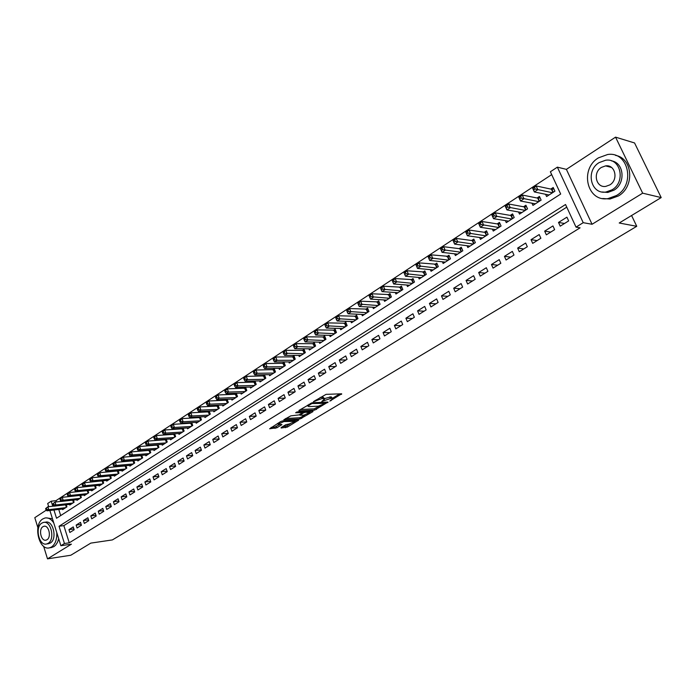<?xml version="1.0" encoding="UTF-8"?>
<svg xmlns="http://www.w3.org/2000/svg" width="696" height="696" viewBox="0 0 696 696"><rect width="100%" height="100%" fill="white"/><g stroke="black" fill="none" stroke-linecap="round" stroke-linejoin="round"><path stroke-width="1.04" d="M329.817 401.105L341.684 393.797L326.076 394.354L313.391 401.67L322.248 398.486L324.597 398.991L321.787 401.444L331.635 398.121L332.636 398.66L329.817 401.105M281.158 427.509L281.114 428.005L287.3 427.109L298.636 420.149L282.498 420.932L280.662 421.558L269.648 428.762L276.886 427.788L281.95 424.595L277.991 424.186L283.916 421.567L295.226 421.358L289.353 423.951L285.821 424.682L281.158 427.509M566.762 207.147L63.849 525.628L69.252 542.81L64.45 543.506L60.883 545.716L49.877 510.481M661.2 197.577L642.66 193.175L615.56 137.147L634.561 142.958L661.2 197.577L619.214 223.007L636.744 226.304L112.369 539.922L90.802 543.115L70.792 555.243L47.502 558.853L71.41 544.168L60.883 545.716M615.56 137.147L566.387 169.363L592.061 224.269L642.66 193.175M592.061 224.269L583.222 222.685L576.018 227.131L565.535 204.511L59.038 526.254L64.45 543.506M69.252 542.81L580.081 227.836L576.018 227.131M314.662 410.109L327.981 402.07L312.304 402.749L299.002 410.37L298.923 410.91L314.662 410.109L314.183 408.848L319.777 405.942M312.904 411.649L299.941 419.001L283.794 419.766L290.806 415.86L299.089 414.886L302.69 412.58L295.643 412.763L296.983 411.945L312.991 411.118L312.904 411.649L312.704 411.136M46.319 510.125L34.8 517.667L37.897 527.707M43.63 546.29L47.502 558.853M124.862 465.789L124.419 466.076M132.814 460.622L132.284 460.97M140.862 455.393L140.244 455.802M149.014 450.103L148.3 450.564M157.261 444.735L156.461 445.257M165.622 439.306L164.726 439.898M174.087 433.808L173.087 434.461M182.656 428.24L181.56 428.954M191.339 422.603L190.139 423.385M200.135 416.887L198.821 417.739M209.044 411.101L207.626 412.023M218.066 405.237L216.543 406.229M222.511 405.046L222.85 405.994L228.305 402.471L227.166 399.321L225.574 400.357M231.611 399.13L231.959 400.096L237.493 396.529L236.335 393.37L234.726 394.415M240.833 393.136L241.199 394.127L246.793 390.508L245.627 387.333L243.992 388.394M250.177 387.063L250.551 388.072L256.224 384.401L255.049 381.208L253.387 382.287M259.651 380.903L260.034 381.939L265.785 378.224L264.584 375.014L262.905 376.101M269.248 374.657L269.648 375.727L275.477 371.951L274.259 368.732L272.562 369.837M278.974 368.332L279.383 369.419L285.29 365.6L284.064 362.355L282.341 363.477M288.831 361.92L289.258 363.034L295.243 359.162L293.999 355.9L292.25 357.039M298.828 355.412L299.271 356.561L305.335 352.637L304.074 349.357L302.308 350.506M308.963 348.818L309.415 349.992L315.566 346.016L314.296 342.719L312.495 343.885M319.229 342.127L319.708 343.337L325.945 339.3L324.649 335.994L322.831 337.177M329.652 335.35L330.139 336.594L336.464 332.497L335.15 329.165L333.306 330.365M340.214 328.469L340.718 329.747L347.139 325.589L345.808 322.248L343.928 323.466M350.923 321.491L351.445 322.805L357.962 318.594L356.613 315.227L354.708 316.462M361.79 314.409L362.338 315.767L368.941 311.486L367.575 308.102L365.644 309.355M372.812 307.223L373.378 308.615L380.077 304.282L378.694 300.881L376.736 302.151M383.992 299.933L384.584 301.368L391.378 296.975L389.978 293.547L387.985 294.843M395.337 292.538L395.946 294.017L402.845 289.553L401.427 286.108L399.408 287.422M406.847 285.029L407.482 286.552L414.485 282.028L413.041 278.565L410.997 279.896M418.531 277.408L419.192 278.983L426.3 274.381L424.83 270.901L422.759 272.249M430.38 269.665L431.076 271.292L438.289 266.629L436.801 263.132L434.695 264.497M442.412 261.809L443.135 263.488L450.46 258.755L448.946 255.232L446.806 256.624M454.627 253.831L455.384 255.571L462.814 250.76L461.283 247.219L459.116 248.629M467.025 245.723L467.816 247.524L475.368 242.643L473.811 239.085L471.601 240.511M479.622 237.493L480.44 239.363L488.105 234.395L486.53 230.82L484.285 232.273M492.403 229.123L493.264 231.063L501.05 226.026L499.45 222.424L497.17 223.903M505.383 220.623L506.288 222.642L514.196 217.526L512.569 213.898L510.255 215.403M518.563 211.984L519.512 214.081L527.551 208.878L525.898 205.242L523.549 206.764M531.962 203.206L532.953 205.39L541.123 200.109L539.443 196.437L537.06 197.995M560.219 226.165L568.649 220.902L566.918 217.169L558.505 222.442L560.219 226.165M546.351 234.83L554.642 229.654L552.946 225.93L544.672 231.124L546.351 234.83M532.71 243.348L540.87 238.258L539.191 234.561L531.048 239.668L532.71 243.348M519.286 251.743L527.316 246.723L525.663 243.052L517.65 248.08L519.286 251.743M506.062 260L513.97 255.058L512.343 251.404L504.452 256.354L506.062 260M493.055 268.125L500.833 263.262L499.232 259.634L491.463 264.506L493.055 268.125M480.24 276.129L487.905 271.336L486.33 267.734L478.683 272.527L480.24 276.129M467.625 284.003L475.177 279.296L473.619 275.703L466.085 280.427L467.625 284.003M455.201 291.763L462.631 287.126L461.1 283.559L453.688 288.214L455.201 291.763M442.969 299.41L450.286 294.834L448.781 291.293L441.473 295.87L442.969 299.41M430.92 306.936L438.123 302.438L436.636 298.906L429.441 303.421L430.92 306.936M419.044 314.357L426.143 309.92L424.682 306.414L417.591 310.86L419.044 314.357M407.343 321.665L414.346 317.289L412.902 313.8L405.916 318.185L407.343 321.665M395.824 328.86L402.714 324.553L401.288 321.082L394.406 325.406L395.824 328.86M384.462 335.959L391.256 331.714L389.847 328.26L383.07 332.523L384.462 335.959M373.265 342.945L379.964 338.769L378.58 335.333L371.89 339.535L373.265 342.945M362.233 349.844L368.837 345.721L367.471 342.31L360.876 346.443L362.233 349.844M351.358 356.639L357.866 352.567L356.517 349.183L350.018 353.255L351.358 356.639M340.631 363.338L347.043 359.327L345.721 355.952L339.309 359.971L340.631 363.338M330.061 369.941L336.385 365.992L335.072 362.633L328.756 366.592L330.061 369.941M319.629 376.449L325.867 372.551L324.58 369.219L318.35 373.126L319.629 376.449M309.355 382.878L315.505 379.033L314.227 375.709L308.084 379.564L309.355 382.878M299.21 389.212L305.274 385.419L304.013 382.121L297.958 385.923L299.21 389.212M289.205 395.459L295.191 391.717L293.947 388.438L287.97 392.187L289.205 395.459M279.34 401.618L285.247 397.929L284.02 394.667L278.122 398.364L279.34 401.618M269.604 407.699L275.433 404.063L274.224 400.818L268.404 404.463L269.604 407.699M260.008 413.702L265.75 410.109L264.558 406.882L258.816 410.475L260.008 413.702M250.525 419.618L256.198 416.077L255.014 412.858L249.359 416.417L250.525 419.618M241.181 425.456L246.775 421.959L245.61 418.766L240.024 422.272L241.181 425.456M231.951 431.224L237.475 427.77L236.318 424.595L230.811 428.049L231.951 431.224M222.842 436.914L228.297 433.504L227.157 430.345L221.711 433.756L222.842 436.914M213.855 442.525L219.231 439.167L218.109 436.018L212.741 439.394L213.855 442.525M204.981 448.067L210.288 444.753L209.183 441.621L203.876 444.953L204.981 448.067M196.22 453.54L201.457 450.268L200.361 447.154L195.132 450.442L196.22 453.54M187.572 458.942L192.749 455.715L191.661 452.618L186.493 455.854L187.572 458.942M179.029 464.284L184.136 461.091L183.065 458.003L177.967 461.204L179.029 464.284M170.59 469.548L175.644 466.398L174.583 463.327L169.546 466.494L170.59 469.548M162.264 474.75L167.249 471.636L166.205 468.591L161.228 471.705L162.264 474.75M154.042 479.892L158.966 476.812L157.931 473.776L153.016 476.864L154.042 479.892M145.916 484.964L150.78 481.928L149.762 478.909L144.899 481.954L145.916 484.964M137.895 489.975L142.697 486.974L141.688 483.972L136.886 486.983L137.895 489.975M129.961 494.926L134.711 491.968L133.71 488.975L128.977 491.95L129.961 494.926M122.131 499.824L126.82 496.892L125.837 493.916L121.156 496.857L122.131 499.824M114.396 504.652L119.025 501.764L118.05 498.797L113.431 501.703L114.396 504.652M106.749 509.428L111.325 506.575L110.359 503.626L105.792 506.488L106.749 509.428M99.197 514.153L103.721 511.325L102.764 508.393L98.249 511.221L99.197 514.153M91.733 518.816L96.196 516.023L95.256 513.1L90.793 515.901L91.733 518.816M84.355 523.418L88.766 520.66L87.835 517.754L83.424 520.521L84.355 523.418M77.065 527.977L81.423 525.245L80.501 522.357L76.142 525.088L77.065 527.977M73.254 526.907L68.948 529.612L69.852 532.475L74.168 529.787L73.254 526.907M551.684 174.618L56.002 500.659L56.393 501.929M58.76 509.437L60.691 515.579M545.56 194.28L546.612 196.55L554.912 191.183L553.207 187.502L550.78 189.077M218.126 405.237L219.24 408.334L213.855 411.815L213.524 410.892M209.209 411.092L210.288 414.12L204.972 417.556L204.65 416.652M200.404 416.878L201.457 419.836L196.211 423.229L195.898 422.35M191.713 422.576L192.731 425.482L187.555 428.832L187.25 427.962M183.135 428.214L184.118 431.05L179.011 434.356L178.715 433.512M174.653 433.773L175.618 436.549L170.572 439.82L170.285 438.985M166.283 439.263L167.223 441.977L162.238 445.205L161.959 444.396M158.018 444.683L158.932 447.345L154.007 450.53L153.738 449.738M149.857 450.034L150.745 452.644L145.873 455.793L145.612 455.01M141.793 455.323L142.654 457.872L137.851 460.987L137.59 460.221M133.823 460.543L134.667 463.04L129.917 466.111L129.665 465.363M125.95 465.694L126.768 468.147L122.078 471.183L121.835 470.452M118.172 470.783L118.972 473.193L114.335 476.195L114.101 475.472M110.49 475.82L111.264 478.178L106.688 481.136L106.462 480.431M102.895 480.788L103.652 483.102L99.128 486.025L98.91 485.338M95.395 485.695L96.135 487.966L91.663 490.863L91.446 490.184M87.983 490.55L88.697 492.777L84.286 495.639L84.068 494.969M80.649 495.343L81.354 497.527L76.986 500.354L76.778 499.702M73.411 500.076L74.089 502.225L69.774 505.018L69.574 504.374M66.242 504.757L66.912 506.871L62.649 509.629L62.449 509.002M636.744 226.304L631.585 215.516M48.685 506.679L47.693 503.504L51.191 501.198L52.757 506.218M56.002 500.659L51.191 501.198M53.949 510.003L56.533 518.25L560.68 194.036L550.371 171.773L557.365 167.153L583.222 222.685M566.387 169.363L557.365 167.153M63.849 525.628L59.038 526.254M558.505 222.442L564.508 223.486M544.672 231.124L550.727 232.099M531.048 239.668L537.164 240.572M517.65 248.08L523.818 248.907M504.452 256.354L510.673 257.12M491.463 264.506L497.736 265.202M478.683 272.527L484.99 273.163M466.085 280.427L472.445 281.001M453.688 288.214L460.082 288.718M441.473 295.87L447.911 296.322M429.441 303.421L435.922 303.813M417.591 310.86L424.099 311.19M405.916 318.185L412.458 318.464M394.406 325.406L400.983 325.632M383.07 332.523L389.682 332.697M371.89 339.535L378.528 339.657M360.876 346.443L367.54 346.521M350.018 353.255L356.709 353.29M339.309 359.971L346.034 359.962M328.756 366.592L335.498 366.54M318.35 373.126L325.11 373.03M308.084 379.564L314.87 379.424M297.958 385.923L304.77 385.741M287.97 392.187L294.8 391.961M278.122 398.364L284.969 398.103M268.404 404.463L275.268 404.167M258.816 410.475L265.689 410.144M249.359 416.417L256.189 416.051M240.024 422.272L246.741 421.88M230.811 428.049L237.423 427.64M221.711 433.756L228.227 433.321M212.741 439.394L219.144 438.932M203.876 444.953L210.192 444.466M195.132 450.442L201.344 449.938M186.493 455.854L192.618 455.341M177.967 461.204L183.996 460.674M169.546 466.494L175.488 465.937M161.228 471.705L167.084 471.148M153.016 476.864L158.784 476.282M144.899 481.954L150.588 481.362M136.886 486.983L142.497 486.382M128.977 491.95L134.502 491.332M121.156 496.857L126.602 496.231M113.431 501.703L118.799 501.068M105.792 506.488L111.09 505.853M98.249 511.221L103.478 510.577M90.793 515.901L95.952 515.249M83.424 520.521L88.514 519.868M76.142 525.088L81.162 524.427M68.948 529.612L73.898 528.943M332.47 398.234L331.139 396.833L331.635 398.121M324.475 398.59L331.139 396.833M324.423 398.556L323.066 397.146L323.562 398.434M320.177 397.442L323.066 397.146M332.497 398.243L339.744 393.866M300.376 409.526L314.183 408.848M325.589 403.315L311.904 403.541L307.841 406.064L308.911 406.612L318.333 406.168L325.589 403.315M311.042 411.223L309.659 412.058M304.761 415.016L301.272 417.13L301.751 418.383M285.604 418.54L299.471 417.748L301.272 417.13M303.874 415.138L309.833 412.502L305.327 412.258L303.5 412.885L299.906 415.181L303.874 415.138M302.447 411.954L302.969 411.64M271.135 427.37L274.615 427.144L279.653 424.56M282.611 426.631L286.839 425.856L290.18 423.838M295.052 420.897L296.348 420.106M533.762 189.912L535.163 188.999L534.476 187.502L533.084 188.416L534.354 191.957L532.64 188.216L536.129 185.928L537.843 189.677L534.354 191.957L549.022 194.993M553.877 188.947L551.441 189.216L536.129 185.928L534.476 187.502M552.476 192.757L535.163 188.999M532.64 188.216L533.084 188.416M650.02 174.661L646.636 167.71M616.421 195.541C635.822 184.736 628.479 151.041 607.608 154.521L598.447 157.853C579.316 169.111 587.015 202.31 608.043 198.586L616.421 195.541M602.727 198.517L610.009 199.012L618.37 195.976C634.891 186.772 632.864 158.183 615.525 155.382M611.48 160.872C624.19 162.62 625.904 183.457 613.889 190.217L607.773 192.444L602.258 191.992M612.08 189.799C626.043 181.952 620.702 157.688 605.642 160.228L599.117 162.603C585.293 170.685 590.817 194.697 605.955 192.026L612.08 189.799M601.405 167.414C592.487 172.591 596.02 188.094 605.772 186.389L609.757 184.936C618.744 179.855 615.281 164.247 605.563 165.892L601.405 167.414M606.555 165.839L606.094 166.031M53.757 522.905C51.191 519.059 48.259 517.424 44.962 518.007L42.804 518.929C32.808 524.558 38.924 551.058 49.547 547.822L51.513 546.995C55.306 544.237 57.063 539.443 56.785 532.605M50.904 547.622L53.888 546.647L55.689 545.116L57.507 542.332L58.716 538.8M52.452 518.746L46.127 517.867M44.179 522.357L45.544 522.183C53.166 519.851 57.577 539.122 50.286 543.045L48.102 543.759M48.085 543.358C55.375 539.426 50.965 520.13 43.352 522.461L41.821 523.114C34.609 527.15 39.011 546.299 46.658 543.967L48.085 543.358M42.926 526.698C38.271 529.291 41.116 541.645 46.032 540.139L46.971 539.748C51.661 537.199 48.816 524.784 43.909 526.289L42.926 526.698M519.921 198.995L521.295 198.09L520.617 196.603L519.242 197.507L520.521 201.005L518.842 197.29L522.27 195.037L523.957 198.76L520.521 201.005L535.328 203.85M540.087 197.855L537.721 198.125L522.27 195.037L520.617 196.603M538.73 201.649L521.295 198.09M506.297 207.93L507.645 207.043L506.984 205.555L505.635 206.451L506.923 209.905L505.261 206.207L508.637 203.989L510.298 207.695L506.923 209.905L521.852 212.567M526.524 206.625L524.227 206.895L508.637 203.989L506.984 205.555M525.202 210.401L507.645 207.043M492.89 216.717L494.221 215.847L493.568 214.368L492.237 215.247L493.534 218.666L491.898 214.986L495.221 212.811L496.857 216.491L493.534 218.666L508.585 221.154M513.178 215.247L510.934 215.516L495.221 212.811L493.568 214.368M511.882 219.023L494.221 215.847M479.701 225.365L481.014 224.512L480.362 223.042L479.057 223.903L480.362 227.287L478.752 223.633L482.015 221.485L483.633 225.139L480.362 227.287L495.526 229.602M500.032 223.747L497.858 224.016L482.015 221.485L480.362 223.042M498.771 227.505L481.014 224.512M466.72 233.882L468.008 233.038L467.373 231.577L466.085 232.42L467.39 235.77L465.807 232.133L469.026 230.019L470.618 233.656L467.39 235.77L482.667 237.919M487.096 232.107L484.982 232.377L469.026 230.019L467.373 231.577M485.86 235.848L468.008 233.038M453.94 242.26L455.21 241.425L454.584 239.981L453.313 240.816L454.627 244.122L453.07 240.511L456.237 238.424L457.803 242.043L454.627 244.122L470.009 246.106M474.359 240.338L472.297 240.607L456.237 238.424L454.584 239.981M473.158 244.07L455.21 241.425M441.36 250.508L442.604 249.69L441.986 248.255L440.742 249.072L442.064 252.344L440.525 248.75L443.639 246.706L445.188 250.299L442.064 252.344L457.542 254.17M461.822 248.455L459.812 248.716L443.639 246.706L441.986 248.255M460.639 252.17L442.604 249.69M428.971 258.634L430.198 257.825L429.589 256.398L428.362 257.198L429.684 260.435L428.171 256.868L431.242 254.849L432.764 258.425L429.684 260.435L445.266 262.114M449.468 256.441L431.242 254.849L429.589 256.398M448.32 260.139L430.198 257.825M416.774 266.629L417.983 265.837L417.382 264.41L416.173 265.211L417.504 268.412L416.008 264.863L419.035 262.87L420.532 266.429L417.504 268.412L433.173 269.935M437.297 264.306L419.035 262.87L417.382 264.41M436.175 267.995L417.983 265.837M404.167 273.093L404.759 274.511L405.951 273.728L405.359 272.31L404.037 272.728L407.012 270.77L408.482 274.311L405.507 276.26L421.254 277.643M425.317 272.058L407.012 270.77L405.359 272.31M424.221 275.729L405.951 273.728M405.507 276.26L404.759 274.511M392.344 280.862L392.927 282.263L394.101 281.497L393.518 280.088L392.24 280.479L395.171 278.557L396.624 282.071L393.684 283.994L409.518 285.238M413.511 279.696L395.171 278.557L393.518 280.088M412.441 283.35L394.101 281.497M393.684 283.994L392.927 282.263M380.695 288.509L381.269 289.91L382.426 289.153L381.852 287.752L380.616 288.118L383.505 286.221L384.931 289.719L382.043 291.607L397.955 292.72M401.879 287.222L383.505 286.221L381.852 287.752M400.826 290.858L382.426 289.153M382.043 291.607L381.269 289.91M369.219 296.044L369.785 297.436L370.925 296.687L370.359 295.295L369.167 295.643L372.012 293.773L373.421 297.253L370.568 299.115L386.558 300.089M390.421 294.634L372.012 293.773L370.359 295.295M389.395 298.262L370.925 296.687M370.568 299.115L369.785 297.436M357.918 303.473L358.475 304.857L359.597 304.117L359.04 302.734L357.883 303.056L360.685 301.211L362.077 304.674L359.267 306.51L375.327 307.354M379.129 301.942L360.685 301.211L359.04 302.734M378.119 305.553L359.597 304.117M359.267 306.51L358.475 304.857M346.773 310.79L347.321 312.165L348.435 311.443L347.887 310.059L346.765 310.364L349.531 308.546L350.906 311.982L348.13 313.792L364.252 314.522M367.993 309.146L349.531 308.546L347.887 310.059M367.01 312.739L348.435 311.443M348.13 313.792L347.321 312.165M335.803 318.002L336.342 319.368L337.43 318.655L336.89 317.28L335.811 317.559L338.534 315.775L339.883 319.194L337.16 320.978L353.342 321.578M357.022 316.245L338.534 315.775L336.89 317.28M356.056 319.821L337.43 318.655M337.16 320.978L336.342 319.368M324.98 325.11L325.51 326.467L326.589 325.763L326.05 324.406L325.006 324.658L327.694 322.892L329.034 326.293L326.337 328.051L342.589 328.538M346.208 323.249L327.694 322.892L326.05 324.406M345.26 326.807L326.589 325.763M326.337 328.051L325.51 326.467M314.314 332.114L314.836 333.462L315.897 332.775L315.375 331.418L314.314 332.114L314.366 331.653L317.011 329.913L318.333 333.297L315.68 335.028L331.975 335.402M335.542 330.148L317.011 329.913L315.375 331.418M334.619 333.697L315.897 332.775M315.68 335.028L314.836 333.462M303.795 339.022L304.317 340.361L305.361 339.683L304.839 338.334L303.795 339.022L303.874 338.552L306.484 336.838L307.78 340.196L305.17 341.91L321.517 342.162M325.023 336.951L306.484 336.838L304.839 338.334M324.118 340.483L305.361 339.683M305.17 341.91L304.317 340.361M293.434 345.825L293.947 347.165L294.974 346.486L294.46 345.155L293.434 345.825L293.521 345.346L296.096 343.659L297.383 347L294.8 348.687L311.208 348.835M314.662 343.667L296.096 343.659L294.46 345.155M313.765 347.182L294.974 346.486M294.8 348.687L293.947 347.165M283.211 352.541L283.716 353.873L284.734 353.203L284.229 351.871L283.211 352.541L283.324 352.054L285.856 350.384L287.126 353.707L284.586 355.369L301.029 355.421M304.43 350.279L285.856 350.384L284.229 351.871M303.56 353.785L284.734 353.203M284.586 355.369L283.716 353.873M273.137 359.162L273.632 360.485L274.633 359.832L274.137 358.501L273.137 359.162L273.267 358.666L275.764 357.022L277.017 360.328L274.511 361.964L290.998 361.911M294.347 356.813L275.764 357.022L274.137 358.501M293.495 360.293L277.017 360.328L274.633 359.832M274.511 361.964L273.632 360.485M263.192 365.687L263.688 367.01L264.671 366.357L264.184 365.043L263.192 365.687L263.34 365.183L265.811 363.564L267.038 366.853L264.567 368.471L281.106 368.315M284.403 363.251L265.811 363.564L264.184 365.043M283.568 366.722L267.038 366.853L264.671 366.357M264.567 368.471L263.688 367.01M253.387 372.134L253.875 373.439L254.849 372.804L254.362 371.49L253.387 372.134L253.553 371.612L255.989 370.011L257.207 373.282L254.771 374.883L271.344 374.631M274.589 369.602L255.989 370.011L254.362 371.49M273.772 373.056L257.207 373.282L254.849 372.804M254.771 374.883L253.875 373.439M243.722 378.485L244.2 379.781L245.166 379.155L244.679 377.85L243.722 378.485L243.905 377.954L246.306 376.379L247.506 379.633L245.096 381.208L261.705 380.86M264.906 375.875L246.306 376.379L244.679 377.85M264.106 379.311L247.506 379.633L245.166 379.155M245.096 381.208L244.2 379.781M234.187 384.749L234.656 386.045L235.605 385.419L235.126 384.122L234.187 384.749L234.378 384.209L236.753 382.652L237.936 385.897L235.561 387.446L252.204 387.002M255.362 382.06L236.753 382.652L235.126 384.122M254.571 385.48L237.936 385.897L235.605 385.419M235.561 387.446L234.656 386.045M224.773 390.926L225.243 392.213L226.174 391.604L225.704 390.317L224.773 390.926L224.991 390.386L227.322 388.846L228.497 392.074L226.156 393.605L242.826 393.075M245.932 388.159L227.322 388.846L225.704 390.317M245.157 391.561L228.497 392.074L226.174 391.604M226.156 393.605L225.243 392.213M215.49 397.025L215.951 398.312L216.874 397.703L216.412 396.424L215.49 397.025L215.716 396.476L218.022 394.963L219.179 398.164L216.874 399.678L233.569 399.06M236.631 394.18L218.022 394.963L216.412 396.424M235.874 397.573L219.179 398.164L216.874 397.703M216.874 399.678L215.951 398.312M206.321 403.045L206.782 404.324L207.695 403.724L207.234 402.445L206.321 403.045L208.844 400.992L209.992 404.176L207.713 405.672L224.434 404.968M227.453 400.13L208.844 400.992L207.234 402.445M226.705 403.497L209.992 404.176L207.695 403.724M207.713 405.672L206.782 404.324M197.281 408.987L197.734 410.249L198.63 409.666L198.186 408.395L197.281 408.987L199.787 406.942L200.918 410.118L198.665 411.588L215.421 410.805M218.396 405.994L199.787 406.942L198.186 408.395M217.665 409.352L200.918 410.118L198.63 409.666M198.665 411.588L197.734 410.249M188.364 414.842L188.807 416.104L189.695 415.521L189.251 414.259L188.364 414.842L190.852 412.815L191.965 415.973L189.747 417.426L206.521 416.556M209.452 411.788L190.852 412.815L189.251 414.259M208.73 415.129L191.965 415.973L189.695 415.521M189.747 417.426L188.807 416.104M179.551 420.628L179.994 421.88L180.864 421.306L180.429 420.053L179.551 420.628L182.03 418.609L183.126 421.75L180.943 423.185L197.734 422.246M200.631 417.504L182.03 418.609L180.429 420.053M199.917 420.828L183.126 421.75L180.864 421.306M180.943 423.185L179.994 421.88M170.859 426.335L171.294 427.588L172.156 427.022L171.729 425.769L170.859 426.335L173.321 424.334L174.409 427.457L172.243 428.875L189.06 427.857M191.913 423.151L173.321 424.334L171.729 425.769M191.217 426.457L174.409 427.457L172.156 427.022M172.243 428.875L171.294 427.588M162.281 431.972L162.707 433.216L163.56 432.66L163.134 431.416L162.281 431.972L164.726 429.98L165.805 433.086L163.664 434.487L180.499 433.39M183.309 428.727L164.726 429.98L163.134 431.416M182.63 432.016L165.805 433.086L163.56 432.66M163.664 434.487L162.707 433.216M153.807 437.54L154.234 438.776L155.069 438.228L154.651 436.984L153.807 437.54L156.243 435.557L157.305 438.654L155.191 440.029L172.042 438.863M174.809 434.226L156.243 435.557L154.651 436.984M174.139 437.506L157.305 438.654L155.069 438.228M155.191 440.029L154.234 438.776M145.447 443.039L145.864 444.265L146.691 443.717L146.273 442.491L145.447 443.039L147.865 441.064L148.909 444.144L146.83 445.501L163.691 444.265M166.422 439.663L147.865 441.064L146.273 442.491M165.761 442.926L148.909 444.144L146.691 443.717M146.83 445.501L145.864 444.265M137.182 448.459L137.599 449.686L138.417 449.146L138.008 447.92L137.182 448.459L139.591 446.501L140.627 449.564L138.565 450.904L155.443 449.607M158.14 445.031L139.591 446.501L138.008 447.92M157.487 448.276L140.627 449.564L138.417 449.146M138.565 450.904L137.599 449.686M129.03 453.818L129.439 455.036L130.248 454.505L129.839 453.287L129.03 453.818L131.422 451.869L132.44 454.914L130.413 456.245L147.291 454.871M149.953 450.329L131.422 451.869L129.839 453.287M149.318 453.566L132.44 454.914L130.248 454.505M130.413 456.245L129.439 455.036M120.974 459.108L121.374 460.317L122.174 459.795L121.774 458.586L120.974 459.108L123.349 457.176L124.366 460.204L122.357 461.509L139.244 460.082M141.871 455.567L123.349 457.176L121.774 458.586M141.244 458.786L124.366 460.204L122.174 459.795M122.357 461.509L121.374 460.317M113.013 464.336L113.413 465.537L114.205 465.024L113.805 463.814L113.013 464.336L115.388 462.414L116.38 465.424L114.405 466.72L131.3 465.224M133.893 460.743L115.388 462.414L113.805 463.814M133.275 463.945L116.38 465.424L114.205 465.024M114.405 466.72L113.413 465.537M105.157 469.495L105.557 470.696L106.331 470.183L105.94 468.982L105.157 469.495L107.515 467.582L108.498 470.583L106.54 471.862L123.444 470.305M126.002 465.85L107.515 467.582L105.94 468.982M125.402 469.034L108.498 470.583L106.331 470.183M106.54 471.862L105.557 470.696M97.397 474.594L97.788 475.786L98.562 475.281L98.171 474.089L97.397 474.594L99.737 472.688L100.711 475.673L98.78 476.934L115.684 475.316M118.216 470.896L99.737 472.688L98.171 474.089M117.615 474.072L100.711 475.673L98.562 475.281M98.78 476.934L97.788 475.786M89.732 479.631L90.115 480.814L90.88 480.318L90.497 479.126L89.732 479.631L92.055 477.734L93.02 480.71L91.115 481.954L108.019 480.275M110.516 475.89L92.055 477.734L90.497 479.126M109.933 479.048L93.02 480.71L90.88 480.318M91.115 481.954L90.115 480.814M82.154 484.607L82.537 485.782L83.294 485.295L82.911 484.112L82.154 484.607L84.468 482.72L85.425 485.678L83.537 486.913L100.45 485.182M102.912 480.814L84.468 482.72L82.911 484.112M102.329 483.955L85.425 485.678L83.294 485.295M83.537 486.913L82.537 485.782M74.672 489.523L75.046 490.697L75.794 490.21L75.42 489.027L74.672 489.523L76.978 487.652L77.917 490.593L76.055 491.811L92.959 490.019M95.335 485.704L76.978 487.652L75.42 489.027M94.83 488.818L77.917 490.593L75.794 490.21M76.055 491.811L75.046 490.697M67.277 494.377L67.651 495.543L68.382 495.065L68.017 493.89L67.277 494.377L69.565 492.516L70.496 495.439L68.66 496.648L85.564 494.804M87.6 490.584L69.565 492.516L68.017 493.89M87.409 493.612L70.496 495.439L68.382 495.065M59.969 499.18L60.334 500.346L61.065 499.867L60.7 498.701L59.969 499.18L62.248 497.327L68.643 496.631L67.651 495.543M80.075 498.353L63.171 500.241L61.352 501.433L78.257 499.537M60.7 498.701L62.248 497.327L63.171 500.241L61.065 499.867M61.352 501.433L60.334 500.346M52.748 503.921L53.113 505.078L53.827 504.609L53.47 503.452L52.748 503.921L55.01 502.077L55.924 504.974L54.131 506.157L71.035 504.208M61.3 501.372L55.01 502.077L53.47 503.452M72.828 503.043L55.924 504.974L53.827 504.609M54.131 506.157L53.113 505.078M45.614 508.611L45.971 509.759L46.684 509.298L46.319 508.141L45.614 508.611L47.867 506.775L48.764 509.663L46.989 510.82L63.893 508.828M54.044 506.07L47.867 506.775L46.319 508.141M65.668 507.68L48.764 509.663L46.684 509.298M46.989 510.82L45.971 509.759M330.887 400.122L331.096 400.661M314.714 400.774L314.931 401.348M322.866 400.444L323.083 401M329.843 396.885L330.339 398.173M324.179 399.539L324.423 400.183M321.752 397.19L322.248 398.486M316.062 399.948L316.28 400.522M341.327 393.805L341.545 394.362M327.651 402.088L327.86 402.619M316.001 408.221L316.48 409.492M325.38 402.184L325.667 402.932M311.651 402.871L311.904 403.541M310.39 403.419L310.607 403.985M308.972 404.28L309.189 404.846M299.471 417.748L299.941 419.001M302.073 411.684L302.351 412.415M308.685 411.345L308.954 412.067M305.048 411.527L305.327 412.258M303.03 411.632L303.5 412.885M300.106 414.259L300.315 414.816M294.069 420.245L294.33 420.941M283.655 420.863L283.916 421.567M281.375 424.456L281.558 424.952M276.416 426.526L276.886 427.788M274.615 427.144L275.085 428.405M298.053 420.01L298.236 420.506M286.839 425.856L287.3 427.109M285.047 426.474L285.517 427.718M551.85 189.216L553.25 192.253M551.441 189.216L552.937 192.461M538.13 198.125L539.513 201.144M537.721 198.125L539.2 201.344M524.636 206.886L525.993 209.887M524.227 206.895L525.68 210.096M511.351 215.516L512.691 218.501M510.934 215.516L512.369 218.709M498.266 224.008L499.589 226.974M497.858 224.016L499.267 227.183M485.39 232.36L486.695 235.318M484.982 232.377L486.365 235.526M472.715 240.599L473.993 243.53M472.297 240.607L473.663 243.739M460.23 248.698L461.492 251.621M459.812 248.716L461.161 251.83M447.928 256.685L449.172 259.582M447.511 256.702L448.842 259.799M435.818 264.55L437.045 267.429M435.4 264.567L436.705 267.647M423.881 272.293L425.091 275.164M423.464 272.319L424.76 275.381M412.128 279.931L413.32 282.776M411.71 279.957L412.98 283.002M400.539 287.448L401.723 290.284M400.122 287.474L401.383 290.502M389.125 294.86L390.291 297.679M388.707 294.887L389.943 297.897M377.876 302.16L379.024 304.97M377.458 302.195L378.676 305.187M366.792 309.363L367.914 312.147M366.374 309.398L367.575 312.374M355.865 316.454L356.97 319.229M355.439 316.489L356.63 319.455M345.085 323.449L346.182 326.215M344.668 323.492L345.834 326.433M334.463 330.348L335.542 333.097M334.045 330.391L335.194 333.314M323.988 337.151L325.049 339.883M323.57 337.186L324.701 340.1M313.652 343.859L314.705 346.573M313.235 343.902L314.357 346.799M303.465 350.471L304.509 353.168M303.047 350.514L304.161 353.394M293.416 356.996L294.443 359.684M292.999 357.039L294.095 359.91M283.507 363.425L284.516 366.105M283.089 363.477L284.168 366.331M273.728 369.776L274.729 372.438M273.31 369.828L274.372 372.665M264.08 376.04L265.063 378.685M263.662 376.092L264.715 378.911M254.562 382.217L255.536 384.853M254.144 382.269L255.18 385.079M245.166 388.316L246.132 390.935M244.748 388.368L245.775 391.169M235.9 394.336L236.849 396.938M235.474 394.388L236.492 397.172M226.748 400.278L227.688 402.862M226.33 400.33L227.331 403.097M217.718 406.142L218.648 408.717M217.3 406.194L218.292 408.944M208.8 411.928L209.722 414.494M208.382 411.98L209.365 414.72M200.004 417.635L200.909 420.193M199.587 417.696L200.552 420.419M191.313 423.281L192.209 425.822M190.895 423.342L191.852 426.048M182.735 428.849L183.622 431.372M182.317 428.91L183.266 431.607M174.27 434.348L175.14 436.862M173.852 434.408L174.783 437.088M165.9 439.776L166.762 442.282M165.483 439.837L166.405 442.508M157.644 445.144L158.488 447.632M157.226 445.205L158.131 447.859M149.483 450.434L150.319 452.913M149.066 450.503L149.962 453.148M141.419 455.671L142.254 458.133M141.01 455.732L141.897 458.368M133.458 460.839L134.285 463.292M133.049 460.909L133.919 463.519M125.593 465.946L126.411 468.382M125.184 466.015L126.046 468.617M117.824 470.992L118.624 473.419M117.415 471.062L118.268 473.645M110.151 475.977L110.942 478.387M109.733 476.047L110.586 478.622M102.564 480.901L103.347 483.302M102.147 480.971L102.991 483.537M95.065 485.764L95.839 488.157M94.656 485.834L95.483 488.392M87.661 490.584L88.427 492.959M87.244 490.645L88.061 493.186M80.344 495.369L81.093 497.701M79.927 495.422L80.736 497.927M73.123 500.111L73.846 502.382M72.706 500.154L73.489 502.616M65.981 504.791L66.686 507.019M65.563 504.835L66.329 507.253M325.554 402.175L325.858 402.958M307.501 405.176L307.841 406.064M302.342 411.667L302.638 412.45M309.381 411.31L309.703 412.163M299.663 414.529L299.906 415.181M294.791 420.201L295.104 421.036M277.687 423.368L277.991 424.186M611.506 167.458L605.563 165.892M607.773 192.444L605.955 192.026M608.043 198.586L610.009 199.012M44.431 526.22L43.909 526.289M48.85 543.646L46.658 543.967M49.547 547.822L51.922 547.474"/></g></svg>
